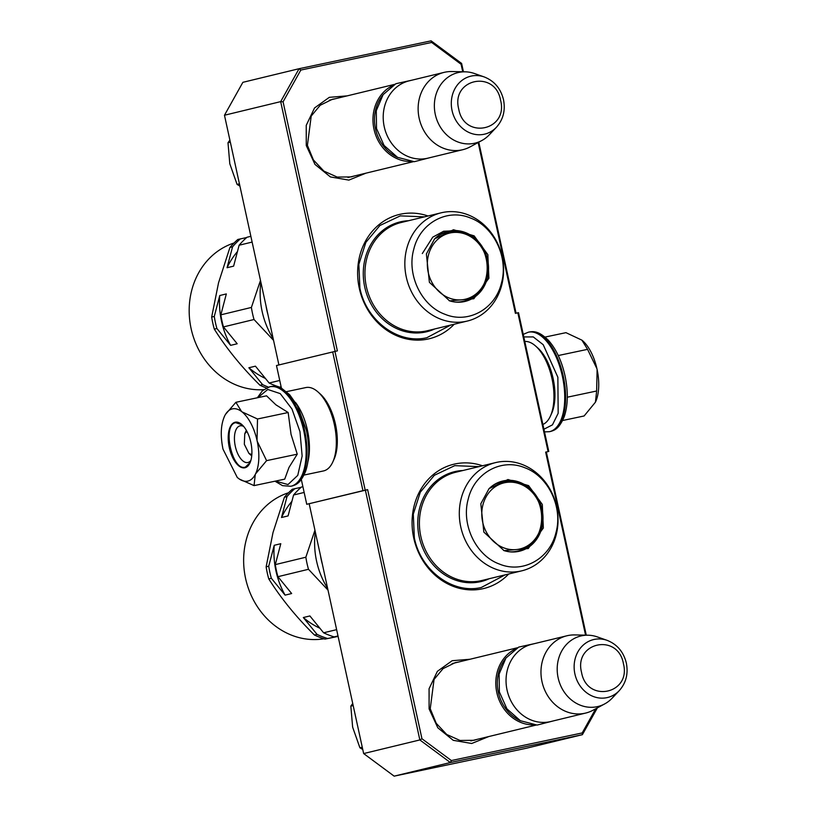 <?xml version="1.0" encoding="UTF-8"?>
<svg xmlns="http://www.w3.org/2000/svg" width="817" height="817" viewBox="0 0 817 817"><rect width="100%" height="100%" fill="white"/><g stroke="black" fill="none" stroke-linecap="round" stroke-linejoin="round"><path stroke-width="1.23" d="M354.282 175.992L351.187 176.911L337.176 177.075L323.889 171.11L313.411 159.948L307.406 145.355L311.216 116.065L320.213 105.25L332.376 99.276L335.562 98.683M477.118 739.375L474.023 740.294L460.012 740.457L446.725 734.493L436.247 723.331L430.242 708.737L434.052 679.448L443.049 668.633L455.212 662.658L458.398 662.066M428.016 215.994A63.92 56.22 76.4 0 0 359.276 288.217A63.92 56.22 76.4 0 0 399.002 336.665A63.92 56.22 76.4 0 0 454.232 324.226M482.469 465.772A63.92 56.22 76.4 0 0 413.729 537.994A63.92 56.22 76.4 0 0 453.466 586.443A63.92 56.22 76.4 0 0 508.695 574.004M365.934 173.163L348.859 180.108L330.405 176.932L314.984 164.421L306.273 145.549L306.232 125.348L314.535 107.967L329.312 97.335L347.205 95.865M488.78 736.546L471.695 743.49L453.241 740.325L437.82 727.804L429.109 708.931L429.068 688.731L437.371 671.349L452.148 660.718L470.051 659.248M462.728 71.773L461.084 64.257L431.662 42.453L300.83 70.058L283.08 101.808L337.38 350.901L334.939 351.412L365.199 490.18L367.64 489.659L421.95 738.752L451.382 760.545L582.204 732.941L595.726 708.768M585.564 635.156L545.654 452.107L548.095 451.587L517.845 312.819L515.394 313.34L478.159 142.526M463.433 71.784L461.615 63.44L461.084 64.257M461.615 63.44L431.11 40.85L299.073 68.71L300.83 70.058M431.662 42.453L431.11 40.85M283.08 101.808L280.67 101.625L335.123 351.371M299.073 68.71L280.67 101.625L224.471 115.238L242.874 82.323L299.073 68.71M334.939 351.412L276.483 365.536L281.446 388.279M332.682 351.913L362.942 490.68L306.743 504.293L367.64 489.659M365.199 490.18L362.942 490.68M365.383 490.159L419.846 739.936L421.95 738.752M451.382 760.545L450.351 762.537L394.151 776.15L363.647 753.56L419.846 739.936L450.351 762.537L582.388 734.677L582.204 732.941M394.151 776.15L526.189 748.29L582.388 734.677L597.37 707.879M545.654 452.107L546.338 451.985L586.269 635.166M548.095 451.587L546.348 452.056M548.779 451.464L518.519 312.707L517.845 312.819M516.068 313.197L478.782 142.189M278.914 364.944L224.471 115.238M306.743 504.293L301.33 479.508M363.647 753.56L309.183 503.783M450.667 325.084L426.852 337.707C398.349 344.59 366.261 320.815 359.899 288.115L358.847 264.33L365.853 242.394L379.885 225.512L400.289 215.872L424.452 216.862M505.131 574.862L481.305 587.484C452.812 594.367 420.714 570.593 414.352 537.892L413.3 514.107L420.316 492.171L434.348 475.29L454.742 465.649L478.915 466.64M533.736 724.893A39.767 34.988 -103.6 0 1 496.828 692.602A39.767 34.988 76.4 0 1 515.353 649.025M520.46 720.768A38.634 33.987 -103.6 0 1 498.329 692.275A38.634 33.987 76.4 0 1 505.437 658.778M585.595 713.088L550.668 721.554A39.767 34.988 -103.6 0 1 507.071 690.12A39.767 34.988 76.4 0 1 531.938 644.245L566.865 635.789A39.767 34.988 76.4 0 0 541.998 681.664A39.767 34.988 -103.6 0 0 585.595 713.088A39.767 34.988 -103.6 0 0 593.071 710.208L604.733 703.886A36.285 31.914 -103.6 0 1 558.134 677.844A36.285 31.914 76.4 0 1 588.087 635.207L574.831 634.921A39.767 34.988 76.4 0 0 566.865 635.789M619.266 690.641C626.047 682.961 628.406 673.78 626.343 663.087C623.575 651.905 617.152 644.317 607.082 640.334A29.8 26.215 76.4 0 0 574.902 673.954A29.8 26.215 76.4 0 0 593.489 696.564A29.8 26.215 76.4 0 0 619.266 690.641L612.158 698.157A36.285 31.914 -103.6 0 1 604.733 703.886M607.082 640.334L597.319 636.903A36.285 31.914 76.4 0 0 588.087 635.207M410.9 161.511A39.767 34.988 -103.6 0 1 373.992 129.219A39.767 34.988 76.4 0 1 392.517 85.642M397.624 157.385A38.634 33.987 -103.6 0 1 375.493 128.882A38.634 33.987 76.4 0 1 382.601 95.395M462.759 149.705L427.832 158.171A39.767 34.988 -103.6 0 1 384.235 126.737A39.767 34.988 76.4 0 1 409.103 80.863L444.029 72.396A39.767 34.988 76.4 0 0 419.162 118.271A39.767 34.988 -103.6 0 0 462.759 149.705A39.767 34.988 -103.6 0 0 470.235 146.825L481.887 140.504A36.285 31.914 -103.6 0 1 435.298 114.462A36.285 31.914 76.4 0 1 465.251 71.825L451.995 71.539A39.767 34.988 76.4 0 0 444.029 72.396M496.43 127.258C503.211 119.578 505.57 110.397 503.507 99.705C500.739 88.522 494.316 80.934 484.246 76.951A29.8 26.215 76.4 0 0 452.067 110.571A29.8 26.215 76.4 0 0 470.653 133.181A29.8 26.215 76.4 0 0 496.43 127.258L489.322 134.774A36.285 31.914 -103.6 0 1 481.887 140.504M484.246 76.951L474.483 73.52A36.285 31.914 76.4 0 0 465.251 71.825M362.258 747.218L359.909 747.78L352.638 727.15L350.83 706.123L352.719 703.468M353.179 705.561L350.83 706.123M359.909 747.78L362.758 749.495M239.422 183.825L237.073 184.397L229.802 163.768L227.994 142.74L229.883 140.085M230.343 142.168L227.994 142.74M237.073 184.397L239.922 186.113M246.928 431.396L244.763 433.745L244.324 444.264L248.909 453.384L251.728 455.886M251.83 454.66L248.909 453.384M543.928 429.211L552.455 424.86L558.164 413.29L557.868 377.25L543.213 344.703L533.276 336.921L523.809 336.931M545.041 337.074L565.956 332.662L581.898 340.148A36.928 17.555 -101.9 0 1 582.817 340.914L582.766 340.863M562.647 420.5L584.114 415.976L595.43 402.189A36.928 17.555 -101.9 0 0 595.644 401.719A36.928 17.555 -101.9 0 0 597.115 369.58L596.921 368.702A36.928 17.555 -101.9 0 0 582.817 340.914M595.43 402.189L596.645 391.006L597.115 369.58M567.294 397.205L596.645 391.006M596.921 368.702L587.566 349.349L581.898 340.148M558.266 355.538L587.566 349.349M237.185 477.353L238.339 478.313A36.928 17.555 -101.9 0 0 255.272 474.432L255.537 473.911A36.928 17.555 78.1 0 0 257.222 441.292L257.038 440.424A36.928 17.555 78.1 0 0 242.006 411.86L241.556 411.513A36.928 17.555 -101.9 0 0 232.191 408.919A36.928 17.555 -101.9 0 0 224.716 415.812C220.804 424.35 220.233 435.451 222.99 449.125L237.247 477.414M225.553 414.311L235.888 402.301L241.556 411.513M255.272 474.432L254.056 485.615L284.714 479.15L289.004 467.416L297.245 454.181L291.046 434.348L288.166 412.524L275.891 404.803L266.546 395.826L235.888 402.301M250.88 460.42A18.75 8.916 78.1 0 1 247.97 462.483A18.75 8.916 78.1 0 1 247.847 462.514A18.75 8.916 78.1 0 1 235.276 446.143A18.75 8.916 78.1 0 1 239.984 425.851A18.75 8.916 78.1 0 1 240.106 425.82A18.75 8.916 78.1 0 1 243.721 426.515M257.845 397.665L267.772 389.474L280.221 393.61L291.965 408.99L299.972 431.652L302.137 456.029L297.766 475.371L288.003 484.542L275.452 481.101M235.102 422.236A23.295 11.07 78.1 0 1 241.873 424.585A23.295 11.07 78.1 0 1 249.961 462.933A23.295 11.07 78.1 0 1 245.018 467.753A23.295 11.07 78.1 0 1 229.291 447.604A23.295 11.07 78.1 0 1 235.102 422.236M224.369 416.527L224.716 415.812M242.006 411.86L257.508 418.988L257.038 440.424M288.166 412.524L257.508 418.988M257.222 441.292L266.587 460.645L255.537 473.911M297.245 454.181L266.587 460.645M254.056 485.615L239.504 479.14M250.094 462.636L245.386 467.089C232.14 471.746 221.856 424.605 235.704 422.685L242.108 424.799M305.568 387.626A42.607 20.262 78.1 0 1 305.844 387.564A42.607 20.262 78.1 0 1 317.956 391.915L320.172 393.896A39.767 18.914 78.1 0 1 335.47 424.289A39.767 18.914 78.1 0 1 333.99 459.368L332.754 462.075A42.607 20.262 78.1 0 1 323.716 470.888A42.607 20.262 78.1 0 1 323.44 470.949A42.607 20.262 78.1 0 1 323.154 471M317.956 391.915A42.607 20.262 78.1 0 1 334.337 424.483A42.607 20.262 78.1 0 1 332.754 462.075M295.499 402.444A42.607 20.262 78.1 0 1 307.437 430.161A42.607 20.262 78.1 0 1 307.968 461.523M542.886 424.452A42.607 20.262 -101.9 0 0 550.382 416.159L551.618 413.453A39.767 18.914 -101.9 0 0 553.099 378.373A39.767 18.914 -101.9 0 0 537.8 347.971L535.574 346A42.607 20.262 -101.9 0 0 524.79 341.465M550.382 416.159A42.607 20.262 -101.9 0 0 551.965 378.567A42.607 20.262 -101.9 0 0 535.574 346M422.307 253.556L432.755 237.155L443.621 231.252L457.54 230.66M465.843 234.295A33.997 29.912 -103.6 0 1 486.452 277.412A33.997 29.912 -103.6 0 1 449.115 298.001A33.997 29.912 -103.6 0 1 428.517 254.884A33.997 29.912 -103.6 0 1 465.843 234.295M263.625 389.668A75.276 66.218 -103.6 0 1 191.791 290.045A75.276 66.218 -103.6 0 1 234.06 242.986M279.741 380.456L269.15 383.02L255.435 366.169L248.868 367.762L262.584 384.613L259.99 385.246C241.842 367.364 226.615 348.665 214.309 329.128A85.223 74.97 -103.6 0 1 211.674 317.057L218.537 282.805L229.945 247.449A85.223 74.97 -103.6 0 1 237.839 239.473L246.693 237.522M406.774 248.501A55.679 48.979 -103.6 0 1 441.098 212.828A55.679 48.979 -103.6 0 1 489.332 230.435A55.679 48.979 -103.6 0 1 501.648 285.378A55.679 48.979 -103.6 0 1 467.324 321.05A55.679 48.979 -103.6 0 1 419.08 303.444A55.679 48.979 -103.6 0 1 406.774 248.501M413.821 249.083C419.979 223.112 447.032 208.182 470.265 217.945C493.846 226.38 508.777 257.631 501.424 283.142C495.265 309.112 468.212 324.043 444.979 314.279C421.398 305.844 406.468 274.594 413.821 249.083M426.372 253.964L429.395 282.335L449.585 300.85L473.789 298.756L488.883 278.26L487.851 254.649L474.136 235.847L453.486 229.74L434.583 238.911L426.372 253.964M449.125 300.687A36.081 31.73 76.4 0 0 465.067 301.432A36.081 31.73 76.4 0 0 487.31 278.321A36.081 31.73 76.4 0 0 479.334 242.72A36.081 31.73 76.4 0 0 448.073 231.303A36.081 31.73 76.4 0 0 434.266 239.238M259.99 385.246A85.223 74.97 76.4 0 0 266.362 387.942M250.87 236.317L247.01 237.247A85.223 74.97 -103.6 0 0 239.115 245.233L252.126 242.077M229.945 247.449L232.549 246.826A85.223 74.97 -103.6 0 1 240.443 238.84M260.48 280.425L251.391 307.437L220.845 314.841L226.329 293.926L219.763 295.519L214.279 316.424L211.674 317.057M232.549 246.826L227.055 267.731L233.621 266.138L239.115 245.233M214.309 329.128L216.903 328.505A85.223 74.97 -103.6 0 1 214.279 316.424M216.903 328.505L230.629 345.356L237.196 343.763L223.47 326.912L254.026 319.508L273.552 340.342M281.119 386.809L279.68 387.115L281.109 386.768M279.414 387.381L281.171 387.013M237.441 251.595A78.115 68.72 76.4 0 0 227.055 267.731M219.763 295.519A78.115 68.72 76.4 0 0 230.629 345.356M223.47 326.912A85.223 74.97 -103.6 0 1 220.845 314.841M254.026 319.508A85.223 74.97 -103.6 0 1 251.391 307.437M273.184 338.677A76.696 67.464 -103.6 0 1 260.848 282.079M268.425 387.115A85.223 74.97 -103.6 0 1 262.584 384.613M248.868 367.762A78.115 68.72 76.4 0 0 265.443 378.465M279.68 387.115A85.223 74.97 -103.6 0 1 269.15 383.02M267.792 313.922L267.71 313.83A76.696 67.464 -103.6 0 1 266.148 306.681M520.296 484.072A33.997 29.912 -103.6 0 1 540.905 527.19A33.997 29.912 -103.6 0 1 503.578 547.778A33.997 29.912 -103.6 0 1 482.97 504.661A33.997 29.912 -103.6 0 1 520.296 484.072M323.9 638.782A75.276 66.218 -103.6 0 1 246.254 539.823A75.276 66.218 -103.6 0 1 288.524 492.763M336.624 629.652L323.614 632.797L309.888 615.947L303.321 617.529L317.047 634.39L314.453 635.023C296.305 617.141 281.079 598.442 268.773 578.906A85.223 74.97 -103.6 0 1 266.138 566.835L273.001 532.582L284.408 497.226A85.223 74.97 -103.6 0 1 292.302 489.25L301.156 487.3M461.237 498.278A55.679 48.979 -103.6 0 1 495.562 462.606A55.679 48.979 -103.6 0 1 543.795 480.212A55.679 48.979 -103.6 0 1 556.101 535.155A55.679 48.979 -103.6 0 1 521.777 570.828A55.679 48.979 -103.6 0 1 473.543 553.221A55.679 48.979 -103.6 0 1 461.237 498.278M468.284 498.86C474.432 472.89 501.495 457.959 524.728 467.722C548.309 476.158 563.24 507.408 555.887 532.919C549.729 558.889 522.676 573.82 499.442 564.057C475.862 555.621 460.921 524.371 468.284 498.86M480.825 503.742L483.848 532.112L504.048 550.627L528.252 548.534L543.336 528.037L542.304 504.426L528.589 485.625L507.949 479.518L489.036 488.689L480.825 503.742M503.589 550.464A36.081 31.73 76.4 0 0 519.53 551.209A36.081 31.73 76.4 0 0 541.773 528.088A36.081 31.73 76.4 0 0 533.787 492.488A36.081 31.73 76.4 0 0 502.537 481.08A36.081 31.73 76.4 0 0 488.729 489.015M338.095 636.392L324.982 639.108L338.075 636.269M314.453 635.023A85.223 74.97 76.4 0 0 324.982 639.108M302.903 486.677L301.463 487.024A85.223 74.97 -103.6 0 0 293.569 495.01L304.159 492.447M284.408 497.226L287.002 496.603A85.223 74.97 -103.6 0 1 294.906 488.617M314.943 530.202L305.854 557.214L275.298 564.618L280.793 543.703L274.226 545.296L268.732 566.201L266.138 566.835M287.002 496.603L281.518 517.508L288.084 515.915L293.569 495.01M268.773 578.906L271.367 578.283A85.223 74.97 -103.6 0 1 268.732 566.201M271.367 578.283L285.092 595.133L291.659 593.54L277.933 576.69L308.489 569.286L328.005 590.119M338.024 636.075L334.143 636.892L338.003 635.953M291.904 501.362A78.115 68.72 76.4 0 0 281.518 517.508M274.226 545.296A78.115 68.72 76.4 0 0 285.092 595.133M277.933 576.69A85.223 74.97 -103.6 0 1 275.298 564.618M308.489 569.286A85.223 74.97 -103.6 0 1 305.854 557.214M327.648 588.454A76.696 67.464 -103.6 0 1 315.311 531.857M327.576 638.486A85.223 74.97 -103.6 0 1 317.047 634.39M303.321 617.529A78.115 68.72 76.4 0 0 319.907 628.242M334.143 636.892A85.223 74.97 -103.6 0 1 323.614 632.797M322.245 563.699L322.174 563.607A76.696 67.464 -103.6 0 1 320.611 556.459M581.571 672.493C586.943 703.396 631.408 694.021 623.422 663.659C618.05 632.746 573.585 642.131 581.571 672.493M458.735 109.1C464.107 140.013 508.572 130.628 500.586 100.277C495.214 69.363 450.749 78.749 458.735 109.1M544.51 431.887L549.371 431.703A50.848 24.173 -101.9 0 0 562.372 376.249A50.848 24.173 -101.9 0 0 528.374 332.192L523.248 334.367M529.253 332.008C533.358 331.334 538.577 330.732 548.289 340.178C556.04 348.869 561.616 360.716 565.007 375.718C568.264 391.312 568.05 404.854 564.363 416.343C559.002 429.354 554.212 430.375 550.249 431.519A50.848 24.173 -101.9 0 0 563.25 376.065A50.848 24.173 -101.9 0 0 529.253 332.008L528.374 332.192M270.641 386.574A50.848 24.173 78.1 0 1 304.649 430.63A50.848 24.173 78.1 0 1 291.638 486.084C295.611 484.941 300.442 483.889 305.772 470.837C309.439 459.358 309.653 445.837 306.395 430.283L297.48 405.814L289.678 394.744L281.916 388.524C280.905 387.135 277.147 386.482 270.641 386.574L269.763 386.758A50.848 24.173 78.1 0 1 303.761 430.814A50.848 24.173 78.1 0 1 290.76 486.268L291.638 486.084M441.098 212.828L401.198 222.5A55.679 48.979 76.4 0 0 366.874 258.172A55.679 48.979 76.4 0 0 366.68 258.938A55.679 48.979 76.4 0 0 379.445 313.422A55.679 48.979 76.4 0 0 427.424 330.722L467.324 321.05M434.746 328.945A56.506 49.704 -103.6 0 1 399.482 329.772A56.506 49.704 -103.6 0 1 365.036 258.897A56.506 49.704 -103.6 0 1 408.531 220.723M459.552 232.008A36.081 31.73 76.4 0 0 446.899 231.62L459.072 231.916M444.877 232.661A37.112 32.649 76.4 0 0 444.08 232.6M438.933 235.347A35.509 31.24 -103.6 0 1 446.501 232.273C452.72 230.813 458.858 231.252 464.924 233.57C495.276 243.425 494.469 295.448 463.229 301.289A35.509 31.24 -103.6 0 1 455.089 302.024M463.882 301.687A36.081 31.73 76.4 0 0 474.943 295.56M460.921 302.106A37.112 32.649 76.4 0 0 461.605 301.687M495.562 462.606L455.661 472.267A55.679 48.979 76.4 0 0 421.337 507.939A55.679 48.979 76.4 0 0 421.133 508.715A55.679 48.979 76.4 0 0 433.898 563.189A55.679 48.979 76.4 0 0 481.877 580.499L521.777 570.828M489.209 578.722A56.506 49.704 -103.6 0 1 453.946 579.549A56.506 49.704 -103.6 0 1 419.499 508.674A56.506 49.704 -103.6 0 1 462.984 470.5M514.005 481.785A36.081 31.73 76.4 0 0 501.362 481.397L513.525 481.693M499.34 482.438A37.112 32.649 76.4 0 0 498.533 482.377M493.397 485.124A35.509 31.24 -103.6 0 1 500.964 482.05C507.183 480.59 513.321 481.019 519.377 483.347C549.729 493.202 548.932 545.225 517.682 551.067A35.509 31.24 -103.6 0 1 509.553 551.792M529.018 545.633L518.335 551.465A36.081 31.73 76.4 0 0 529.406 545.337M515.374 551.884A37.112 32.649 76.4 0 0 516.058 551.465M470.837 740.896L536.177 725.057M452.118 663.588L517.447 647.758M348.001 177.514L413.341 161.674M329.282 100.205L394.611 84.376M244.763 433.745L246.336 430.314M550.249 431.519L549.371 431.703M257.365 397.767L262.492 390.638L269.763 386.758M274.972 481.203L282.539 485.655L290.76 486.268M305.844 387.564L286.45 391.66M323.44 470.949L304.047 475.045M412.034 80.148L395.867 83.712L383.122 94.66L376.28 110.673L376.535 128.596L384.072 145.457L397.532 157.334L414.28 161.695L430.763 157.456M534.88 643.541L518.703 647.095L505.958 658.042L499.126 674.056L499.381 691.979L506.918 708.839L520.368 720.717L537.116 725.077L553.609 720.839M446.501 232.273L442.763 233.182M463.872 301.687L474.565 295.856M463.229 301.289L459.481 302.198M500.964 482.05L497.216 482.959M517.682 551.067L513.944 551.975"/></g></svg>
